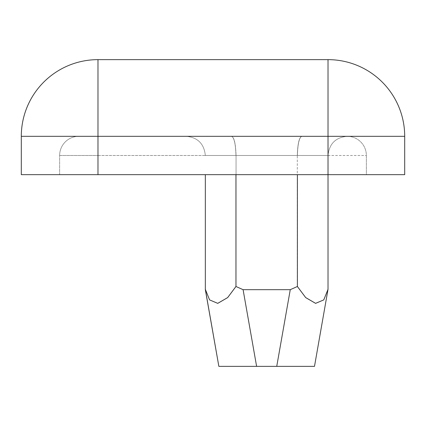 <?xml version="1.0" encoding="UTF-8"?>
<svg xmlns="http://www.w3.org/2000/svg" width="426" height="426" viewBox="0 0 426 426"><rect width="100%" height="100%" fill="white"/><g stroke="black" fill="none" stroke-linecap="round" stroke-linejoin="round"><path stroke-width="0.32" stroke-dasharray="2.13 1.6" d="M347.19 136.32L78.81 136.32L347.19 136.32C335.597 137.417 329.207 143.807 328.02 155.49C329.218 143.807 335.608 137.417 347.19 136.32A19.17 19.17 0 0 1 366.36 155.49L366.36 174.66L328.02 174.66L404.7 174.66L404.7 136.32A76.68 76.68 0 0 0 328.02 59.64L97.98 59.64A76.68 76.68 0 0 0 21.3 136.32L21.3 174.66L366.36 174.66L366.36 155.49A19.17 19.17 0 0 0 347.19 136.32C335.597 137.417 329.207 143.807 328.02 155.49C329.218 143.807 335.608 137.417 347.19 136.32M97.98 174.66L59.64 174.66L97.98 174.66L97.98 136.32L328.02 136.32L328.02 174.66L328.02 155.49L97.98 155.49L97.98 174.66L97.98 155.49L328.02 155.49L328.02 174.66L328.02 155.49L366.36 155.49L205.332 155.49C204.134 143.807 197.744 137.417 186.162 136.32C197.755 137.417 204.145 143.807 205.332 155.49C204.134 143.807 197.744 137.417 186.162 136.32C197.755 137.417 204.145 143.807 205.332 155.49L236.052 155.49C235.679 143.754 234.194 137.364 231.59 136.32L301.762 136.32C299.158 137.364 297.673 143.754 297.3 155.49C297.673 143.754 299.158 137.364 301.762 136.32M59.64 174.66L59.64 155.49L59.64 174.66M205.332 289.318L209.576 299.883L217.729 303.349L227.654 297.582L235.956 286.49L243.092 289.68L290.26 289.68L243.092 289.68L236.052 286.57L227.74 297.694L217.777 303.482L209.587 299.973L205.332 289.329L218.852 366.36L314.5 366.36L328.02 289.329L323.776 299.963L315.597 303.488L305.628 297.705L297.3 286.57L290.26 289.68L297.396 286.49L305.682 297.566L315.602 303.349L323.765 299.893L328.02 289.318L323.776 299.963L315.597 303.488L305.628 297.705L297.3 286.57L297.3 155.49L328.02 155.49L236.052 155.49C235.679 143.754 234.194 137.364 231.59 136.32M328.02 289.318L328.02 59.64M297.396 174.66L297.396 286.49M235.956 174.66L235.956 286.49M205.332 174.66L205.332 289.329L205.332 174.66M218.852 366.36L205.332 289.329L209.587 299.973L217.777 303.482L227.74 297.694L236.052 286.57L236.052 155.49L297.3 155.49L297.3 286.57L290.26 289.68L243.092 289.68L236.052 286.57L236.052 155.49L328.02 155.49L328.02 136.32L404.7 136.32M276.74 366.36L314.5 366.36L276.74 366.36L290.26 289.68M328.02 289.68L314.5 366.36L328.02 289.68M231.483 136.32C234.092 137.364 235.583 143.754 235.956 155.49C235.583 143.754 234.092 137.364 231.483 136.32M301.869 136.32C299.26 137.364 297.769 143.754 297.396 155.49C297.769 143.754 299.26 137.364 301.869 136.32M59.64 155.49A19.17 19.17 0 0 1 78.81 136.32A19.17 19.17 0 0 0 59.64 155.49L97.98 155.49L59.64 155.49A19.17 19.17 0 0 1 78.81 136.32A19.17 19.17 0 0 0 59.64 155.49M97.98 136.32L21.3 136.32A76.68 76.68 0 0 1 97.98 59.64L97.98 136.32M256.612 366.36L243.092 289.68"/><path stroke-width="0.64" d="M328.02 289.318L314.5 366.36L218.852 366.36L205.332 289.318L209.576 299.883L217.729 303.349L227.654 297.582L235.956 286.49L243.092 289.68L290.26 289.68L297.396 286.49L305.682 297.566L315.602 303.349L323.765 299.893L328.02 289.318L328.02 136.32L97.98 136.32L97.98 59.64A76.68 76.68 0 0 0 21.3 136.32A76.68 76.68 0 0 1 97.98 59.64L328.02 59.64A76.68 76.68 0 0 1 404.7 136.32L404.7 174.66L21.3 174.66L21.3 136.32L97.98 136.32L97.98 174.66M297.396 286.49L297.396 174.66M235.956 286.49L235.956 174.66M205.332 289.318L205.332 174.66L205.332 289.68L218.852 366.36M328.02 59.64L328.02 136.32L404.7 136.32M243.092 289.68L256.612 366.36M276.74 366.36L290.26 289.68"/></g></svg>
